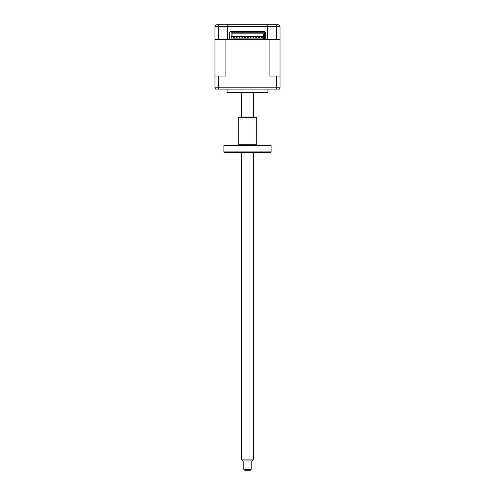 <?xml version="1.0" encoding="UTF-8"?>
<svg xmlns="http://www.w3.org/2000/svg" width="495" height="495" viewBox="0 0 495 495"><rect width="100%" height="100%" fill="white"/><g stroke="black" fill="none" stroke-linecap="round" stroke-linejoin="round"><path stroke-width="0.74" d="M215.059 26.018L214.96 26.612C215.102 25.449 215.721 24.83 216.822 24.75L229.278 24.75C228.158 24.868 227.539 25.486 227.422 26.612L227.422 39.625L214.96 39.625L214.96 76.069L225.918 76.069L225.918 39.625L229.278 39.625L229.278 33.301A1.862 1.862 0 0 1 231.14 31.445L263.86 31.445A1.862 1.862 0 0 1 265.722 33.301L265.722 39.625L267.578 39.625L267.578 26.612C267.461 25.486 266.842 24.868 265.722 24.75L278.178 24.75C279.279 24.83 279.898 25.449 280.04 26.612L276.662 26.612L275.944 24.75M217.751 24.75L238.67 24.75M256.33 24.75L277.25 24.75M229.278 24.75L265.722 24.75C266.842 24.868 267.461 25.486 267.578 26.612L227.422 26.612C227.539 25.486 228.158 24.868 229.278 24.75M219.056 24.75L218.338 26.612L214.96 26.612L214.96 39.625L214.96 26.612M218.338 39.625L218.338 26.612L227.422 26.612M267.578 26.612L276.662 26.612L276.662 39.625L280.04 39.625L280.04 26.612M276.662 39.625L267.578 39.625L269.082 39.625L269.082 76.069L276.662 76.069L276.458 89.081L279.508 89.081L280.015 88.073M262.282 37.205A0.464 0.464 0 0 1 261.818 37.67A0.464 0.464 0 0 1 261.354 37.205A0.464 0.464 0 0 1 261.818 36.741A0.464 0.464 0 0 1 262.282 37.205M259.491 37.205A0.464 0.464 0 0 1 259.027 37.67A0.464 0.464 0 0 1 258.563 37.205A0.464 0.464 0 0 1 259.027 36.741A0.464 0.464 0 0 1 259.491 37.205M253.916 37.205A0.464 0.464 0 0 1 253.452 37.67A0.464 0.464 0 0 1 252.982 37.205A0.464 0.464 0 0 1 253.452 36.741A0.464 0.464 0 0 1 253.916 37.205M251.126 37.205A0.464 0.464 0 0 1 250.662 37.67A0.464 0.464 0 0 1 250.198 37.205A0.464 0.464 0 0 1 250.662 36.741A0.464 0.464 0 0 1 251.126 37.205M248.335 37.205A0.464 0.464 0 0 1 247.871 37.67A0.464 0.464 0 0 1 247.407 37.205A0.464 0.464 0 0 1 247.871 36.741A0.464 0.464 0 0 1 248.335 37.205M245.545 37.205A0.464 0.464 0 0 1 245.081 37.67A0.464 0.464 0 0 1 244.617 37.205A0.464 0.464 0 0 1 245.081 36.741A0.464 0.464 0 0 1 245.545 37.205M242.76 37.205A0.464 0.464 0 0 1 242.296 37.67A0.464 0.464 0 0 1 241.826 37.205A0.464 0.464 0 0 1 242.296 36.741A0.464 0.464 0 0 1 242.76 37.205M239.97 37.205A0.464 0.464 0 0 1 239.506 37.67A0.464 0.464 0 0 1 239.042 37.205A0.464 0.464 0 0 1 239.506 36.741A0.464 0.464 0 0 1 239.97 37.205M237.179 37.205A0.464 0.464 0 0 1 236.715 37.67A0.464 0.464 0 0 1 236.251 37.205A0.464 0.464 0 0 1 236.715 36.741A0.464 0.464 0 0 1 237.179 37.205M234.389 37.205A0.464 0.464 0 0 1 233.925 37.67A0.464 0.464 0 0 1 233.461 37.205A0.464 0.464 0 0 1 233.925 36.741A0.464 0.464 0 0 1 234.389 37.205M267.956 89.081L267.956 92.553L227.044 92.553L227.044 89.081M267.956 92.553A1.862 1.862 0 0 1 267.022 92.8L227.978 92.8A1.862 1.862 0 0 1 227.044 92.553M232.161 92.8L262.839 92.8M232.068 38.882L232.068 36.37L263.674 36.37L263.674 37.861L263.674 36.37L264.608 36.37L264.608 37.861L263.674 37.861L263.674 38.882L233.368 38.882M263.674 38.882L262.375 38.882M263.674 36.37L263.674 33.858L232.068 33.858L232.068 37.861L231.14 37.861L231.14 32.744L264.608 32.744L264.608 39.625L265.722 39.625M232.068 36.37L231.14 36.37L231.14 39.625L264.608 39.625M280.04 39.625L280.04 87.782L280.04 76.069L276.662 76.069M214.96 76.069L214.96 87.782L218.338 87.782L218.542 89.081L276.458 89.081M218.338 76.069L218.338 87.782L280.04 87.782M229.278 39.625L231.14 39.625M215.492 89.081L214.96 87.782L215.492 89.081L218.542 89.081M255.773 37.205A0.464 0.464 0 0 1 256.237 36.741A0.464 0.464 0 0 1 256.701 37.205A0.464 0.464 0 0 1 256.237 37.67A0.464 0.464 0 0 1 255.773 37.205M253.403 459.094L252.332 460.95L242.668 460.95L241.597 459.094L253.403 459.094L253.403 152.299M251.219 469.322L250.291 470.25L244.709 470.25L243.781 469.322L251.219 469.322L251.219 460.95M270.74 152.299L224.26 152.299L223.888 151.928L271.112 151.928L270.74 152.299M223.888 145.592L224.26 145.214L270.74 145.214L271.112 145.592L223.888 145.592L223.888 151.928M271.112 145.592L271.112 151.928M257.728 145.214A0.928 0.928 0 0 1 256.8 144.286L256.8 117.346L238.2 117.346L238.2 144.286L256.8 144.286M237.272 145.214A0.928 0.928 0 0 0 238.2 144.286M238.2 117.346L238.578 116.975L256.422 116.975L256.8 117.346M253.403 116.975L253.403 92.8M243.781 469.322L243.781 460.95M241.597 459.094L241.597 152.299M241.597 116.975L241.597 92.8"/></g></svg>
